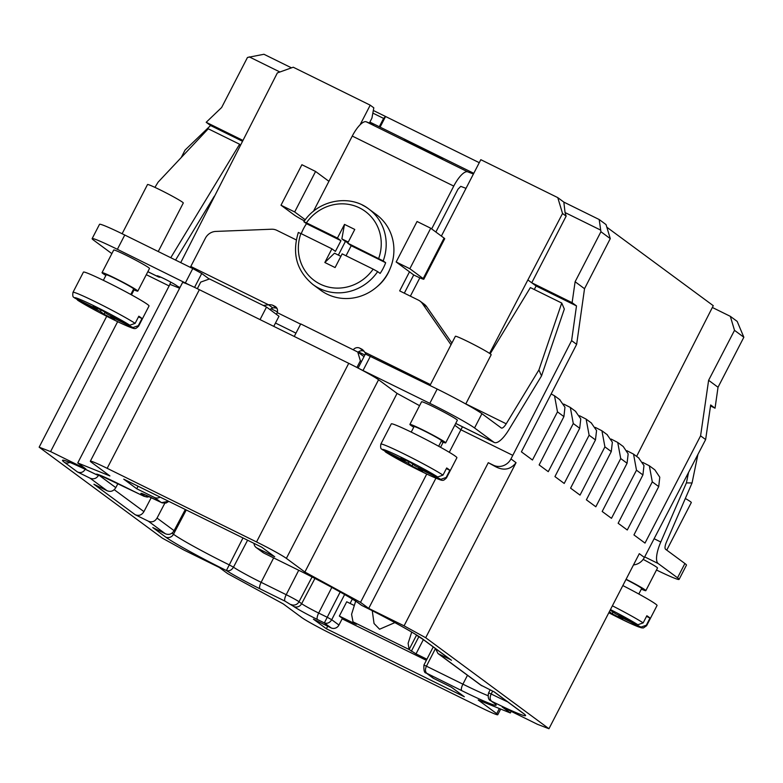 <?xml version="1.0" encoding="UTF-8"?>
<svg xmlns="http://www.w3.org/2000/svg" width="783" height="783" viewBox="0 0 783 783"><rect width="100%" height="100%" fill="white"/><g stroke="black" fill="none" stroke-linecap="round" stroke-linejoin="round"><path stroke-width="1.17" d="M181.235 157.549L185.062 150.072L210.568 125.525L206.193 122.295L221.638 107.506L247.457 57.482L263.949 54.272L291.491 67.847M106.713 316.283L39.15 447.191L162.404 538.185L184.034 550.097L219.387 567.518L227.579 573.567L283.221 603.879L301.729 617.542A26.837 1.468 -152.7 0 0 331.561 633.966L480.928 707.607A26.837 1.468 -152.7 0 0 497.763 714.732A26.837 1.468 -152.7 0 0 496.716 713.656L478.207 700.002L510.35 712.961L502.148 706.912L537.51 724.334L548.952 728.728L639.3 553.679L644.389 557.437L705.64 439.566L710.67 404.958L715.045 408.188L710.524 405.966M606.835 227.207L713.264 305.683L636.608 456.401M600.933 231.729L599.181 219.524L606.052 224.594L610.27 238.629L600.933 231.729L575.114 281.743L584.529 288.702L576.65 344.344L571.61 340.625L512.796 455.354L460.913 429.779L449.285 452.29M599.181 219.524L563.838 202.102L557.78 197.629L480.811 159.683L441.377 236.084M380.088 127.13L385.569 116.501L479.265 162.688M372.845 113.104L383.601 118.399L385.569 116.501L373.325 110.472M369.4 123.019L371.945 118.067L373.804 107.819L370.212 105.167L293.243 67.221L277.358 72.917L180.726 262.618M730.324 316.332L734.513 330.348L743.85 337.238L737.185 321.402L730.324 316.332L712.354 307.474M734.513 330.348L708.615 380.303L700.589 435.837L645.006 543.089L633.946 534.926L658.718 486.595L659.775 477.209L654.823 469.829L649.763 466.11M579.518 415.734L586.124 419.111L589.119 435.221L595.471 439.919L570.582 488.142L580.027 495.11L604.916 446.887L601.931 430.777L595.315 427.401M563.711 404.067L570.327 407.444L573.283 423.534L579.704 428.272L554.941 476.593L564.22 483.454L589.119 435.221M591.224 422.889L596.558 430.533L595.471 439.919M611.122 439.067L617.728 442.444L620.723 458.554L595.824 506.777L586.389 499.808L611.278 451.576L612.365 442.199L607.021 434.555M626.919 450.734L633.535 454.111L636.491 470.191L611.474 518.326L602.186 511.475L627.075 463.242L628.162 453.866L623.219 446.496L618.159 442.777M642.726 462.401L649.332 465.777L652.298 481.858L627.271 529.993L618.149 523.259L642.912 474.938L643.978 465.542L638.625 457.889M700.589 435.837L705.64 439.566M516.046 462.684L510.956 458.926A13.419 12.694 -53.6 0 1 493.407 465.21L488.279 462.684L494.983 466.374C503.459 471.004 510.477 469.771 516.046 462.684L425.698 637.734L548.952 728.728M510.956 458.926L512.796 455.354M551.154 393.966L554.521 395.787L557.486 411.868L532.46 460.003L521.4 451.84L576.65 344.344M573.283 423.534L548.266 471.669L539.135 464.926L563.907 416.605L564.964 407.209L559.62 399.555M743.85 337.238L718.031 387.252L708.615 380.303M718.031 387.252L715.045 408.188M247.594 540.211L233.481 567.195C231.562 570.249 229.204 571.365 226.404 570.523L242.984 537.941M174.09 530.659L157.04 518.072C154.868 521.605 151.961 522.643 148.31 521.175L165.33 533.742C168.981 535.2 171.898 534.172 174.09 530.659L185.307 509.508M165.33 533.742L152.783 527.556L165.605 537.03A54.918 2.995 27.3 0 0 226.404 570.523A31.428 1.713 27.3 0 0 259.966 588.806L285.051 601.178L293.772 606.473A21.366 1.165 27.3 0 0 317.506 619.549L324.348 622.916L327.225 617.278L318.671 613.069A15.327 0.832 27.3 0 1 301.641 603.693L299.008 601.745L312.055 576.973M157.04 518.072L164.802 503.244M148.31 521.175L135.195 514.715C138.845 516.173 141.752 515.136 143.925 511.612L151.266 497.587M117.636 321.676L50.592 451.585L39.15 447.191M50.592 451.585L85.944 469.007L77.752 462.959L169.95 284.337M435.925 478.168L368.715 608.401L360.523 602.352L304.881 572.04L286.372 558.377A26.837 1.468 -152.7 0 0 256.54 541.953L107.173 468.322A26.837 1.468 -152.7 0 0 90.339 461.197A26.837 1.468 -152.7 0 0 91.386 462.264L109.894 475.927L77.752 462.959M368.715 608.401L404.067 625.832L425.698 637.734M422.996 639.368L416.487 635.228L409.108 649.518L353.006 621.859L356.382 624.276L353.759 623.17L339.342 616.064L342.416 618.325L338.951 625.04A6.039 5.716 126.4 0 1 331.052 627.868L313.376 619.147L326.374 628.739L464.339 696.753L451.351 687.161L433.674 678.45A6.039 5.716 126.4 0 1 432.852 677.951L425.551 672.519M480.537 684.939L494.474 692.035L523.455 713.43A54.918 2.995 27.3 0 1 491.646 701.274L490.735 700.707M450.215 659.472L438 653.56L435.485 648.588M160.094 497.078A6.039 5.716 -53.6 0 1 154.427 497.469L136.751 488.758L123.753 479.167L261.728 547.18L274.716 556.772L257.049 548.061A6.039 5.716 -53.6 0 1 253.995 543.363M97.141 474.978L96.7 474.772A54.918 2.995 27.3 0 0 64.637 462.489L77.468 471.963L90.016 478.149L107.036 490.716C110.687 492.174 113.604 491.147 115.796 487.633L117.979 483.522M135.195 514.715L93.921 484.246L107.036 490.716M134.04 289.906L131.485 294.868M242.182 141.106L210.568 125.525M242.613 140.245L206.193 122.295M279.923 71.997L249.209 56.856M360.043 124.869L370.212 105.167M277.436 311.888L271.045 308.737M170.841 282.174L169.803 284.229M383.601 118.399L379.285 126.729M410.37 296.16L419.835 277.828M364.868 354.993L358.497 351.851M600.404 229.977L565.062 212.555L566.138 216.147L562.537 213.495L557.78 197.629M562.537 213.495L489.561 353.387M161.631 502.647L168.619 501.286M276.448 314.375L277.231 312.623A5.364 5.08 -53.6 0 0 274.833 306.28L272.553 305.155A10.737 10.15 -53.6 0 0 268.53 304.783L272.748 307.895A10.737 10.15 126.4 0 1 276.771 308.267L276.976 308.365M358.037 352.242A5.364 5.08 126.4 0 1 363.929 351.234L364.124 351.332M451.889 343.062L426.696 306.76A12.078 11.422 -53.6 0 0 424.229 304.215L420.011 301.103A12.078 11.422 126.4 0 1 422.487 303.647L451.008 344.755M404.312 293.175L413.718 274.941L396.159 261.982L417.055 221.491L430.738 228.235L444.088 238.091A16.1 0.881 -152.7 0 1 444.715 238.727L423.818 279.218A16.1 0.881 27.3 0 1 413.718 274.941M435.867 232.022L457.977 189.192L460.766 186.354L466.012 188.36M366.111 354.17L364.692 352.184A10.737 10.15 -53.6 0 0 362.128 349.345A10.737 10.15 -53.6 0 0 361.991 349.247L359.71 348.122A5.364 5.08 -53.6 0 0 353.231 349.795M373.481 124.585L366.268 121.815A20.133 6.45 116.2 0 0 352.272 136.066L313.435 211.322M431.658 228.91L453.758 186.09A20.133 6.45 -63.8 0 1 467.754 171.849L473.412 174.012M420.011 301.103A12.078 11.422 126.4 0 0 418.367 300.104L399.673 290.885L409.499 271.828M296.258 239.911L276.869 230.349A12.078 11.422 126.4 0 0 271.505 229.223L215.805 231.425A12.078 11.422 126.4 0 0 205.381 238.208L190.798 266.465A8.055 2.584 -63.8 0 1 190.318 267.346M328.919 181.313L315.578 171.467L294.682 211.958L305.282 219.778M304.44 220.923A16.1 0.881 27.3 0 1 294.339 215.061L280.999 205.215L294.682 211.958M179.973 287.537L178.005 286.578A24.156 7.742 116.2 0 1 177.624 286.343L176.576 285.57A11.51 0.626 -152.7 0 0 164.577 278.914A13.663 0.744 -152.7 0 0 157.04 275.792A13.663 0.744 -152.7 0 0 157.569 276.33L158.058 276.693A24.156 7.742 -63.8 0 0 158.44 276.928A24.156 7.742 -63.8 0 0 160.642 277.065M263.372 305.497L268.53 304.783L190.798 266.465M111.852 253.633L93.706 240.234A40.266 2.192 27.3 0 1 92.14 238.629L99.51 224.339A40.266 2.192 -152.7 0 1 124.761 235.027L192.775 268.559L201.73 273.492L209.247 279.042M272.748 307.895L269.822 309.491M272.553 305.155L276.771 308.267M90.339 461.197L182.537 282.565A26.837 1.468 27.3 0 1 190.308 285.394A26.837 1.468 27.3 0 1 199.362 289.69L348.738 363.322A26.837 1.468 27.3 0 1 359.143 368.617A26.837 1.468 27.3 0 1 378.571 379.755L397.069 393.409L419.571 405.672M170.342 284.493L179.61 288.232M359.143 368.617L429.808 403.333A40.266 2.192 27.3 0 1 474.547 427.968L493.867 442.229A24.156 7.742 -63.8 0 0 494.249 442.464A24.156 7.742 -63.8 0 0 508.813 429.818L541.513 375.928L564.328 309.05L561.734 303.041L538.919 369.919L541.513 375.928M413.747 427.195A20.133 1.096 27.3 0 1 409.901 424.415L421.577 401.787A20.133 1.096 27.3 0 1 434.203 407.131A20.133 1.096 27.3 0 1 457.36 420.256L445.674 442.884A20.133 1.096 27.3 0 1 441.181 441.348M304.881 572.04L397.069 393.409M360.523 602.352L426.745 474.038M440.555 447.289L443.188 442.189M536.12 286.001L531.745 282.78L572.119 302.678L576.494 305.908L536.12 286.001L534.28 289.504M462.469 426.794L460.913 429.779L454.776 425.247M571.61 340.625L576.494 305.908M488.279 462.684L404.067 625.832M572.119 302.678L575.114 281.743M584.529 288.702L610.27 238.629M579.704 428.272L580.771 418.876L575.417 411.222M566.138 216.147L531.745 282.78L528.143 280.128M565.062 212.555L563.838 202.102M92.14 238.629A40.266 2.192 27.3 0 1 117.381 249.317L190.308 285.394M105.881 275.43A20.133 1.096 27.3 0 1 102.035 272.65L113.711 250.022A20.133 1.096 27.3 0 1 126.337 255.366A20.133 1.096 27.3 0 1 149.494 268.491L137.808 291.119A20.133 1.096 27.3 0 1 133.316 289.593M170.763 257.705L239.618 144.248L208.258 128.794L158.078 182.185L154.926 187.372M240.068 145.295L239.618 144.248M175.558 260.073L214.278 196.269M136.751 488.758L138.062 486.214M273.766 326.364L278.983 316.254L266.523 307.053L260.044 319.601M266.523 307.053L209.511 278.944L200.732 282.095L197.326 288.692M364.007 356.647L357.743 352.017L300.731 323.917L294.251 336.465M357.743 352.017L360.366 360.787L356.921 367.462M360.366 360.787L361.462 361.589M450.656 659.785L421.665 638.39C415.499 633.643 386.283 617.464 361.932 605.533L359.554 603.752A54.918 2.995 27.3 0 0 298.519 570.151L263.744 553.013L257.049 548.061M492.634 691.125L491.186 693.992C489.688 697.242 489.835 699.669 491.646 701.274L494.044 703.046A54.918 2.995 27.3 0 1 461.755 690.645L426.069 672.94M487.966 695.656A48.879 2.662 27.3 0 1 462.91 684.166L426.432 666.176C424.963 669.445 425.149 671.883 426.98 673.507L433.674 678.45M339.342 616.064L346.722 601.775L353.936 605.337M411.711 632.077L408.119 643.313L409.108 649.518L416.018 653.864L426.921 659.237M426.353 660.333L342.151 618.824M352.34 599.083L350.099 603.439M353.006 621.859L351.577 614.303L355.668 601.168M394.896 622.602L379.569 629.229L374.049 623.513L372.258 610.701M688.541 472.452L686.407 482.896L660.783 542.012A24.156 7.742 -63.8 0 0 658.2 563.554L677.52 577.805A40.266 2.192 27.3 0 1 679.086 579.41L686.466 565.12A40.266 2.192 -152.7 0 0 684.89 563.515L665.579 549.265A8.055 2.584 116.2 0 1 666.441 542.081L692.055 482.964L697.907 454.434M326.374 628.739L327.685 626.204M679.086 579.41A40.266 2.192 27.3 0 1 656.487 570.014M643.166 559.395A20.133 1.096 27.3 0 1 657.514 568.018L645.838 590.646A20.133 1.096 27.3 0 1 641.336 589.119M338.951 625.04L331.718 619.715C329.829 622.798 327.382 623.865 324.348 622.916L331.052 627.868M510.35 712.961L511.172 711.356M644.389 557.437A13.419 12.694 126.4 0 1 633.496 564.925M692.055 482.964L686.407 482.896M685.331 498.487A20.133 1.096 27.3 0 1 691.32 502.52L666.754 550.126M626.106 579.234A20.133 1.096 27.3 0 1 645.838 590.646M625.989 579.469A15.435 0.842 27.3 0 1 641.659 588.493L638.811 594.013M622.837 585.567A36.909 2.016 27.3 0 1 657.054 605.484L646.611 625.725A36.909 2.016 -152.7 0 0 646.327 625.216L650.007 618.071L646.533 616.358M608.812 612.756A32.886 1.791 -152.7 0 0 641.003 627.075L618.678 616.064L622.72 619.05L612.453 613.989L609.35 611.699M641.003 627.075L646.327 625.216M619.001 615.448L618.678 616.064M610.172 610.114L615.516 613.735L637.842 624.746L643.166 622.886L646.856 615.741A36.909 2.016 -152.7 0 1 650.007 618.071M612.453 613.989L612.854 611.768M122.119 233.735L147.517 184.534A20.133 1.096 27.3 0 1 173.288 196.709A20.133 1.096 27.3 0 1 183.291 202.993L158.244 251.539M102.035 272.65A20.133 1.096 27.3 0 1 114.651 277.994A20.133 1.096 27.3 0 1 137.808 291.119M103.356 280.324L106.204 274.804A15.435 0.842 27.3 0 1 115.884 278.905A15.435 0.842 27.3 0 1 133.639 288.966L130.79 294.486M141.987 318.544A36.909 2.016 -152.7 0 0 138.826 316.215L135.136 323.359A36.909 2.016 -152.7 0 0 96.485 302.326A36.909 2.016 -152.7 0 0 96.133 302.15A36.909 2.016 -152.7 0 0 72.985 292.343L83.438 272.102A36.909 2.016 27.3 0 1 106.576 281.9A36.909 2.016 27.3 0 1 149.034 305.957L138.581 326.198A36.909 2.016 -152.7 0 0 138.297 325.689L141.987 318.544L138.513 316.831M100.39 311.487L78.065 300.476A32.886 1.791 -152.7 0 0 112.546 319.2A32.886 1.791 -152.7 0 0 132.983 327.548L110.657 316.547L114.69 319.523L104.433 314.463L100.39 311.487L101.115 310.078M76.431 298.9L78.065 300.476M132.983 327.548L138.297 325.689M110.971 315.921L110.657 316.547M74.904 298.147L97.229 309.148L93.197 306.173L103.454 311.233L107.496 314.208L129.821 325.219A32.886 1.791 -152.7 0 0 95.653 306.652A32.886 1.791 -152.7 0 0 74.904 298.147L73.817 297.334C72.809 297.041 72.535 295.377 72.985 292.343M104.433 314.463L104.834 312.241M97.229 309.148L97.64 308.365M135.136 323.359L129.821 325.219M465.807 403.881L506.219 423.799A8.055 2.584 116.2 0 1 501.365 428.017A8.055 2.584 116.2 0 1 501.237 427.939L481.927 413.678A40.266 2.192 -152.7 0 0 437.188 389.043L365.377 353.994L358.115 368.079M423.818 279.218A16.1 0.881 27.3 0 0 423.182 278.572L409.842 268.726L396.159 261.982M419.218 147.918L414.804 145.746A21.474 0.607 -154.3 0 1 404.067 139.971A21.474 0.607 -154.3 0 1 423.681 148.741A21.474 0.607 -154.3 0 1 442.767 158.597A21.474 0.607 -154.3 0 1 419.218 147.918L467.754 171.849M473.784 173.317L369.879 122.089M439.84 157.383A19.33 0.538 -154.3 0 1 420.354 148.408A19.33 0.538 -154.3 0 1 406.005 140.901A19.33 0.538 -154.3 0 1 406.994 141.194A19.33 0.538 -154.3 0 1 426.481 150.16A19.33 0.538 -154.3 0 1 440.829 157.667A19.33 0.538 -154.3 0 1 439.84 157.383M428.683 151.403L424.171 149.67L433.557 154.368L411.662 143.583L428.683 151.403M413.238 144.532L429.397 152.431L413.238 144.532M414.824 145.491L424.592 150.238L414.824 145.491M280.999 205.215L301.895 164.724L315.578 171.467M409.842 268.726L430.738 228.235M561.734 303.041L530.375 287.586L490.178 353.818M506.219 423.799L538.919 369.919M429.984 385.49L455.383 336.289A20.133 1.096 27.3 0 1 481.154 348.464A20.133 1.096 27.3 0 1 491.166 354.758L465.768 403.969M409.901 424.415A20.133 1.096 27.3 0 1 422.526 429.759A20.133 1.096 27.3 0 1 445.674 442.884M411.222 432.089L414.07 426.569A15.435 0.842 27.3 0 1 423.75 430.67A15.435 0.842 27.3 0 1 441.504 440.721L438.656 446.251M449.853 470.309A36.909 2.016 -152.7 0 0 446.692 467.97L443.002 475.115A36.909 2.016 -152.7 0 0 404.351 454.081A36.909 2.016 -152.7 0 0 403.999 453.905A36.909 2.016 -152.7 0 0 380.851 444.108L391.304 423.867A36.909 2.016 27.3 0 1 414.442 433.665A36.909 2.016 27.3 0 1 456.9 457.722L446.447 477.963A36.909 2.016 -152.7 0 0 446.163 477.454L449.853 470.309L446.379 468.596M408.256 463.242L385.931 452.241A32.886 1.791 -152.7 0 0 420.412 470.965A32.886 1.791 -152.7 0 0 440.849 479.313L418.523 468.303L422.556 471.288L412.298 466.228L408.256 463.242L408.98 461.843M384.296 450.656L385.931 452.241M440.849 479.313L446.163 477.454M418.836 467.686L418.523 468.303M382.77 449.902L405.095 460.913L401.062 457.928L411.32 462.988L415.362 465.973L437.687 476.984A32.886 1.791 -152.7 0 0 403.519 458.417A32.886 1.791 -152.7 0 0 382.77 449.902L381.683 449.099C380.675 448.806 380.401 447.142 380.851 444.108M412.298 466.228L412.7 464.006M405.095 460.913L405.506 460.12M443.002 475.115L437.687 476.984M383.2 260.905L385.657 262.716A46.97 44.416 -53.6 0 1 380.127 273.433L377.66 271.623A46.97 44.416 126.4 0 1 319.337 288.438A46.97 44.416 126.4 0 1 312.955 284.542L320.678 290.248A46.97 44.416 -53.6 0 0 327.069 294.134A46.97 44.416 -53.6 0 0 386.538 275.567A46.97 44.416 -53.6 0 0 376.476 214.669L368.754 208.963A46.97 44.416 126.4 0 1 383.2 260.905L347.701 243.151L354.768 229.448L344.5 224.388L337.434 238.091L340.948 240.684L306.496 223.703A46.97 44.416 -53.6 0 0 301.24 233.696M362.363 205.077A46.97 44.416 126.4 0 1 368.754 208.963C349.453 193.841 317.859 200.076 303.882 221.726L306.496 223.703M304.039 221.883L306.437 222.812A42.948 40.608 126.4 0 1 359.788 208.024A42.948 40.608 126.4 0 1 378.688 258.429M385.657 262.716L351.205 245.735L347.701 243.151M346.027 255.767L351.205 245.735M377.66 271.623L373.158 269.146A42.948 40.608 126.4 0 1 320.13 284.082A42.948 40.608 126.4 0 1 300.907 233.53L298.509 232.6M340.889 256.335L334.488 253.183L324.837 262.501L335.095 267.561L342.161 253.868L373.158 269.146M300.907 233.53L331.904 248.808L335.418 251.402L340.948 240.684M324.837 262.501L331.904 248.808M344.5 224.388L341.868 238.893L345.381 241.487L338.354 255.092M337.434 238.091L306.437 222.812M348.259 242.045L341.868 238.893M347.906 242.73L345.381 241.487M154.427 497.469L161.122 502.412L154.28 499.045A21.366 1.165 27.3 0 0 141.723 494.22L144.356 496.168L141.136 494.934L116.05 482.563A31.428 1.713 27.3 0 0 96.7 474.772L100.508 475.447M65.703 460.844L65.185 460.805C68.219 461.422 78.789 466.11 96.877 474.87L100.645 475.496M77.468 471.963C80.757 473.275 83.37 472.345 85.327 469.164M98.746 475.046C96.573 478.57 93.666 479.607 90.016 478.149M652.298 481.858L658.718 486.595M557.486 411.868L563.907 416.605M604.916 446.887L611.278 451.576M620.723 458.554L627.075 463.242M636.491 470.191L642.912 474.938M291.139 604.525A6.039 5.716 -53.6 0 0 299.008 601.745A11.52 0.626 -152.7 0 0 286.216 594.698L261.131 582.327L273.649 557.897M259.966 588.806A6.039 1.938 -63.8 0 1 261.131 582.327A25.389 1.38 27.3 0 1 233.481 567.195L228.998 564.749A48.879 2.662 27.3 0 1 173.483 534.251L171.976 533.135M186.266 509.978L173.483 534.251A6.039 5.716 126.4 0 1 165.605 537.03M481.927 685.849L438.92 654.099M451.468 660.284L422.487 638.889A54.918 2.995 27.3 0 0 361.942 605.523M169.118 285.942L146.294 274.686M295.964 333.137L275.479 323.046M277.231 312.623L300.603 324.142M276.203 307.288L274.833 306.28M359.71 348.122L363.929 351.234M453.758 186.09L352.272 136.066M364.692 352.184L430.454 384.6M377.024 286.754A40.266 38.073 -53.6 0 0 388.055 273.208A40.266 38.073 -53.6 0 0 389.728 269.538M177.624 286.343L179.992 287.508M418.357 405.007L419.218 405.477M455.716 423.427L493.867 442.229M348.738 363.322L256.54 541.953M286.372 558.377L378.571 379.755M493.407 465.21L494.983 466.374M107.173 468.322L199.362 289.69M147.85 271.662L158.058 276.693M124.761 235.027L117.381 249.317M185.405 282.849L192.775 268.559M201.73 273.492L194.566 287.371M298.519 570.151A6.039 1.938 116.2 0 0 298.617 570.21L263.744 553.013M361.208 605.083L358.731 603.253A6.039 5.716 -53.6 0 0 359.554 603.752M421.665 638.39A6.039 5.716 -53.6 0 0 422.487 638.889M523.455 713.43A6.039 5.716 126.4 0 1 522.643 712.931L494.044 691.82M507.619 701.842A48.879 2.662 27.3 0 1 491.186 693.992L488.563 692.886C487.721 697.359 488.494 700.012 490.892 700.824M494.044 703.046A6.039 5.716 126.4 0 1 493.221 702.537L490.833 700.775M467.471 675.289L462.91 684.166A6.039 1.938 116.2 0 0 461.755 690.645M435.456 648.569L426.432 666.176L423.926 665.08C423.623 670.473 424.386 673.126 426.216 673.047M423.358 639.642L416.018 653.864M344.628 594.532L331.718 619.715L327.235 617.268M353.759 623.17L354.053 622.593M411.329 651.27L418.709 636.98M658.2 563.554L644.673 556.879M499.358 708.527L496.716 713.656M314.932 578.451L301.641 603.693A6.039 5.716 126.4 0 1 293.772 606.473M298.734 570.259L286.216 594.698A6.039 1.938 116.2 0 0 285.051 601.178M317.506 619.549A6.039 1.938 -63.8 0 1 318.671 613.069L331.826 587.397M340.184 592.007L327.225 617.278M654.108 538.714L660.783 542.012M677.52 577.805L684.89 563.515M643.166 622.886A36.909 2.016 -152.7 0 0 612.394 605.807M637.842 624.746A32.886 1.791 -152.7 0 0 610.446 609.575M370.428 356.138L363.058 370.428M426.696 306.76L422.487 303.647M366.268 121.815L414.804 145.746M423.182 278.572L444.088 238.091M481.927 413.678L474.547 427.968M429.808 403.333L437.188 389.043M141.723 494.22A6.039 5.716 -53.6 0 0 144.992 494.729M148.741 496.402A6.039 5.716 126.4 0 1 144.356 496.168M64.637 462.489A6.039 5.716 -53.6 0 0 69.775 462.41M115.796 487.633L99.431 475.545M143.925 511.612L114.22 489.678M168.825 501.384L166.006 503.048L162.169 502.882L143.172 493.956M554.951 396.11L560.002 399.839M570.758 407.777L575.808 411.506M147.83 271.701L158.44 276.928M263.01 552.573L256.227 547.562M358.731 603.253C352.526 598.476 323.027 582.16 298.617 570.21M523.338 713.372L522.643 712.931M493.926 702.977L493.221 702.537M497.763 714.732L500.68 709.065M608.802 612.756L629.072 622.818L641.267 627.8L643.381 627.956L646.611 625.725M433.224 646.924L423.916 665.08M490.119 689.882L488.612 692.886M481.016 685.291L438.274 653.736M77.683 300.261C89.096 307.279 103.542 314.952 121.042 323.291C136.281 329.858 134.51 329.702 138.581 326.198M455.706 423.466L494.249 442.464M385.549 452.026C396.961 459.044 411.408 466.717 428.908 475.046C444.147 481.614 442.375 481.467 446.447 477.963M298.352 232.443C291.814 253.604 296.688 270.977 312.955 284.542M98.961 474.811L143.945 496.256L147.204 497.078L149.396 496.706M591.605 423.172L586.555 419.443M607.412 434.839L602.362 431.11M633.966 454.443L639.016 458.172"/></g></svg>
